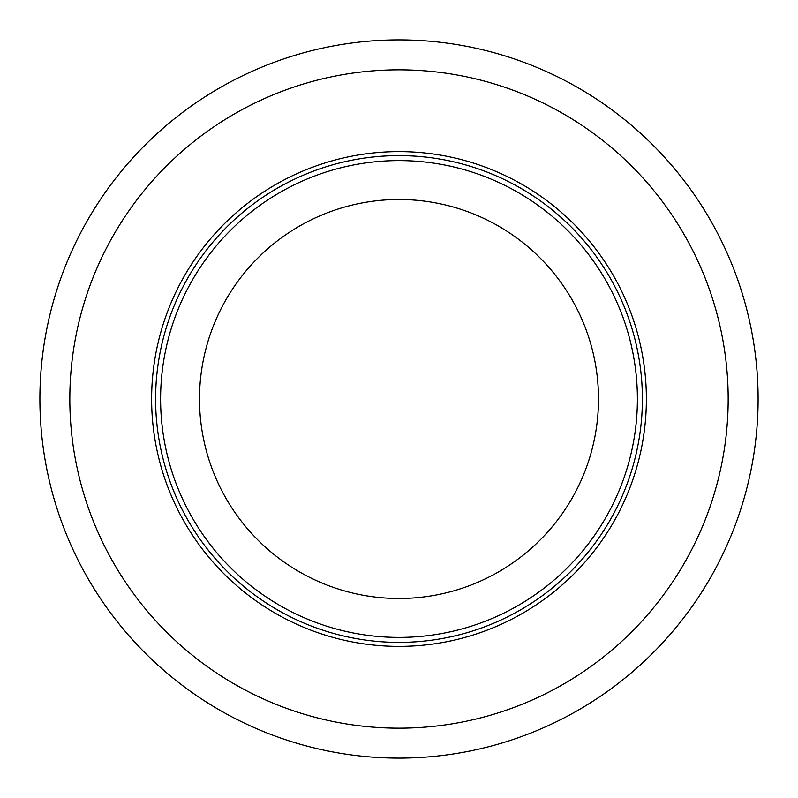 <?xml version="1.0" encoding="UTF-8"?>
<svg xmlns="http://www.w3.org/2000/svg" width="798" height="798" viewBox="0 0 798 798"><rect width="100%" height="100%" fill="white"/><g stroke="black" fill="none" stroke-linecap="round" stroke-linejoin="round"><path stroke-width="1.2" d="M646.38 399A247.38 247.38 0 0 0 399 151.62A247.38 247.38 0 0 0 151.62 399A247.38 247.38 0 0 0 399 646.38A247.38 247.38 0 0 0 646.38 399M39.9 399A359.1 359.1 0 0 0 399 758.1A359.1 359.1 0 0 0 758.1 399A359.1 359.1 0 0 0 399 39.9A359.1 359.1 0 0 0 39.9 399M69.825 399A329.175 329.175 0 0 0 399 728.175A329.175 329.175 0 0 0 728.175 399A329.175 329.175 0 0 0 399 69.825A329.175 329.175 0 0 0 69.825 399M160.597 399A238.403 238.403 0 0 0 399 637.403A238.403 238.403 0 0 0 637.403 399A238.403 238.403 0 0 0 399 160.597A238.403 238.403 0 0 0 160.597 399M155.61 399A243.39 243.39 0 0 1 399 155.61A243.39 243.39 0 0 1 642.39 399A243.39 243.39 0 0 1 399 642.39A243.39 243.39 0 0 1 155.61 399M598.5 399A199.5 199.5 0 0 0 399 199.5A199.5 199.5 0 0 0 199.5 399A199.5 199.5 0 0 0 399 598.5A199.5 199.5 0 0 0 598.5 399"/></g></svg>
